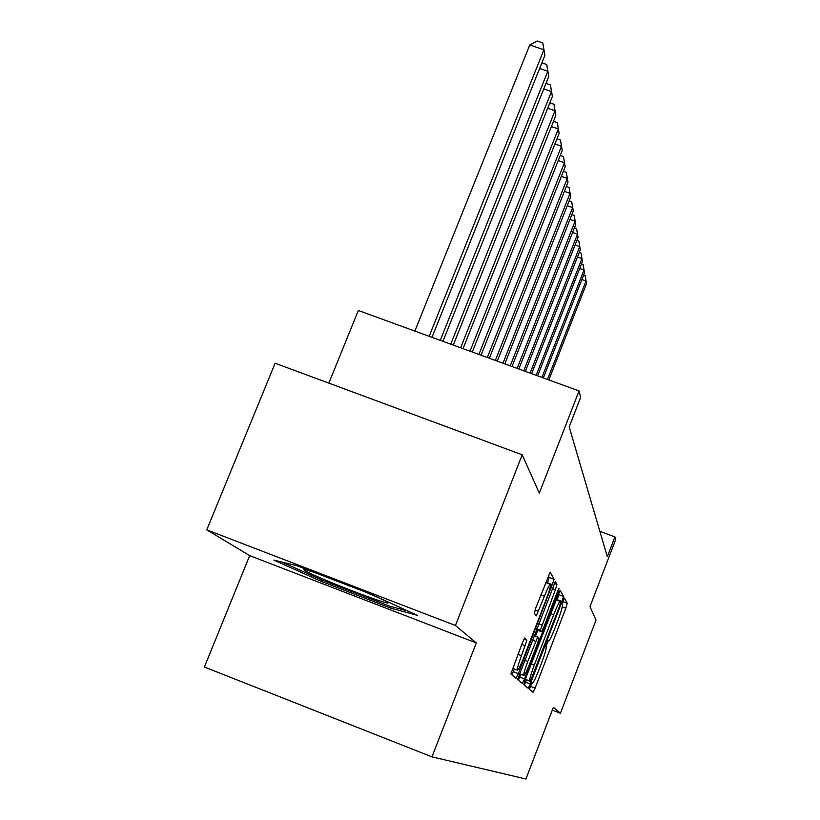 <?xml version="1.0" encoding="UTF-8"?>
<svg xmlns="http://www.w3.org/2000/svg" width="820" height="820" viewBox="0 0 820 820"><rect width="100%" height="100%" fill="white"/><g stroke="black" fill="none" stroke-linecap="round" stroke-linejoin="round"><path stroke-width="1.23" d="M530.345 685.817L529.351 689.23L533.061 692.285L535.111 688.093L565.82 608.194L567.255 603.305L564.416 598.098L563.002 600.916L562.356 605.109C562.551 606.923 561.013 612.222 557.713 621.017L555.12 627.761C551.891 635.971 549.738 640.369 548.672 640.953L548.149 640.328L546.714 643.249L546.14 647.257C546.417 648.886 544.9 654.114 541.589 662.939L538.986 669.725C535.644 678.191 533.441 682.711 532.354 683.265L531.811 682.814L530.345 685.817M524.81 637.95L522.422 642.603L510.88 674.019L516.016 678.253L518.342 673.62L554.166 579.33L550.179 572.093L535.942 607.61L534.353 613.227L536.311 615.871L544.429 596.212C547.34 588.842 549.318 584.885 550.353 584.342C550.917 585.459 549.564 590.4 546.294 599.164L523.652 657.824C520.587 665.563 518.527 669.684 517.461 670.176C516.959 669.018 518.291 664.179 521.479 655.662L526.86 640.246L524.759 637.929M552.301 710.099L560.429 713.256L596.007 620.125L589.99 606.636L615.605 539.724L614.918 536.926L607.323 556.749L569.182 426.861L580.642 397.392L579.063 390.955L358.35 310.483L328.851 383.135M455.438 625.496L206.784 529.853L249.69 555.622L476.307 642.941L455.438 625.496L522.207 454.792L539.314 493.117L579.063 390.955M476.307 642.941L431.966 756.85L525.938 779L553.356 707.342L560.429 713.256M525.21 679.554L523.765 684.628L528.172 688.257L530.294 683.941L562.018 601.48L563.494 596.417L560.08 590.195L525.21 679.554M557.405 591.804L558.03 592.04L524.544 678.97L522.319 683.439L517.563 679.534L555.314 581.493M555.365 581.534L556.944 584.424L555.406 589.795L540.359 630.201L541.548 631.728L543.691 627.392L557.6 591.292L559.066 588.329L558.03 592.04M206.784 529.853L275.12 363.219L522.207 454.792M249.69 555.622L204.395 667.029L431.966 756.85M614.918 536.926L599.851 531.298M297.137 565.79L273.901 560.091L321.081 581.298L390.627 608.091L417.359 615.318L371.183 594.274L297.137 565.79M391.222 606.595L390.627 608.091M321.635 579.924L321.081 581.298M562.028 604.535L562.745 601.583L567.255 603.305M529.371 689.251L531.862 683.08M545.802 646.836L548.139 640.748M557.149 600.291L558.84 594.643L558.297 593.67M524.369 685.12L526.471 679.975M530.253 681.441L559.691 605.806L560.716 602.259L560.193 601.449C559.107 602.044 556.934 606.482 553.674 614.744L534.322 664.999C530.909 674.143 529.371 679.462 529.73 680.979L525.599 679.636M530.263 681.441L525.282 679.37M537.766 630.283L535.532 636.084M520.803 674.296L519.716 677.105L524.544 678.97M527.752 661.545C524.697 669.725 523.396 674.358 523.847 675.465C524.841 674.983 526.819 671.006 529.771 663.544L537.448 643.597L538.945 638.401L537.725 636.925L527.752 661.545L524.452 660.274M518.383 680.2L519.716 677.105M547.473 583.245L549.154 577.434L548.231 575.794M511.936 674.901L514.365 668.987M548.846 379.937L586.505 283.689L586.023 281.014L547.493 379.445M583.604 275.182L585.162 275.735L586.505 283.689M585.162 275.735L586.023 281.014L581.893 279.538M314.285 572.391L305.87 569.767C299.536 568.557 308.074 572.832 331.464 582.579C355.583 592.542 385 603.243 387.86 603.048C389.469 602.741 382.028 599.092 365.525 592.101M408.196 611.146L389.756 606.195L322.311 580.232L282.07 562.1M543.352 377.938L584.527 272.814L584.014 270.026L541.938 377.415M581.452 264.06L583.153 264.665L584.527 272.814M583.153 264.665L584.014 270.026L579.709 268.499M537.612 375.847L582.466 261.488L581.933 258.587L536.147 375.304M579.217 252.478L581.052 253.134L582.466 261.488M581.052 253.134L581.933 258.587L577.444 256.988M531.637 373.664L580.314 249.68L579.76 246.646L530.099 373.1M576.87 240.403L578.869 241.111L580.314 249.68M578.869 241.111L579.76 246.646L575.066 244.985M525.384 371.378L578.069 237.359L577.485 234.192L523.775 370.794M574.42 227.796L576.583 228.554L578.069 237.359M576.583 228.554L577.485 234.192L572.585 232.46M518.845 369L575.722 224.485L575.117 221.174L517.154 368.385M571.858 214.625L574.195 215.445L575.722 224.485M574.195 215.445L575.117 221.174L569.982 219.37M511.998 366.499L573.272 211.027L572.637 207.573L510.235 365.863M569.162 200.849L571.704 201.74L573.272 211.027M571.704 201.74L572.637 207.573L567.255 205.676M504.812 363.885L570.699 196.943L570.043 193.325L502.967 363.209M566.343 186.427L569.09 187.39L570.699 196.943M569.09 187.39L570.043 193.325L564.396 191.347M497.289 361.138L568.014 182.194L567.327 178.391L495.341 360.431M563.381 171.308L566.353 172.354L568.014 182.194M566.353 172.354L567.327 178.391L561.393 176.32M489.376 358.258L565.195 166.716L564.467 162.729L487.336 357.51M560.255 155.462L563.483 156.579L565.195 166.716M563.483 156.579L564.467 162.729L558.236 160.556M481.053 355.224L562.233 150.47L561.474 146.278L478.9 354.435M556.975 138.805L560.47 140.015L562.233 150.47M560.47 140.015L561.474 146.278L554.914 143.992M472.289 352.026L559.127 133.383L558.328 128.976L470.024 351.196M553.51 121.288L557.303 122.6L559.127 133.383M557.303 122.6L558.328 128.976L551.399 126.577M463.044 348.654L555.847 115.394L555.007 110.751L460.645 347.782M549.851 102.838L553.961 104.263L555.847 115.394M553.961 104.263L555.007 110.751L547.698 108.23M453.275 345.097L552.393 96.442L551.501 91.543L450.744 344.174M545.976 83.384L550.445 84.921L552.393 96.442M550.445 84.921L551.501 91.543L543.783 88.888M442.943 341.325L548.754 76.434L547.811 71.258L440.268 340.351M541.866 62.843L546.735 64.513L548.754 76.434M546.735 64.513L547.811 71.258L539.621 68.45M431.996 337.338L544.9 55.278L543.896 49.794L529.761 44.977L414.858 331.085M529.761 44.977L537.161 41L542.799 42.927L543.896 49.794L429.157 336.303M542.799 42.927L544.9 55.278M531.637 682.978L532.303 683.245M562.264 606.841L565.82 608.194M530.601 686.35L535.111 688.093M558.84 594.643L563.494 596.417M557.374 599.717L562.018 601.48M525.64 682.137L530.294 683.941M550.62 613.585L553.674 614.744M531.268 663.821L534.322 664.999M525.312 679.278L529.73 680.979M554.187 583.379L556.944 584.424M552.116 588.545L555.406 589.795M538.576 623.661L541.866 624.922M536.598 628.766L540.359 630.201M541.548 631.728L536.7 629.873L541.518 631.707M534.005 635.5L537.705 636.925L534.005 635.5M532.241 640.072L535.542 641.332M523.939 639.128L526.86 640.246M521.745 644.356L525.312 645.719M517.902 654.288L521.479 655.662M540.862 594.859L544.429 596.212M535.081 610.008L538.586 611.341M549.154 577.434L554.166 579.33M547.596 582.928L552.598 584.824M513.32 671.682L518.342 673.62M531.626 682.988L532.354 683.265M555.919 599.83L560.193 601.449M519.265 673.702L523.847 675.465M512.51 668.269L517.461 670.176M545.618 582.538L550.353 584.342M386.958 601.9L387.86 603.048"/></g></svg>

